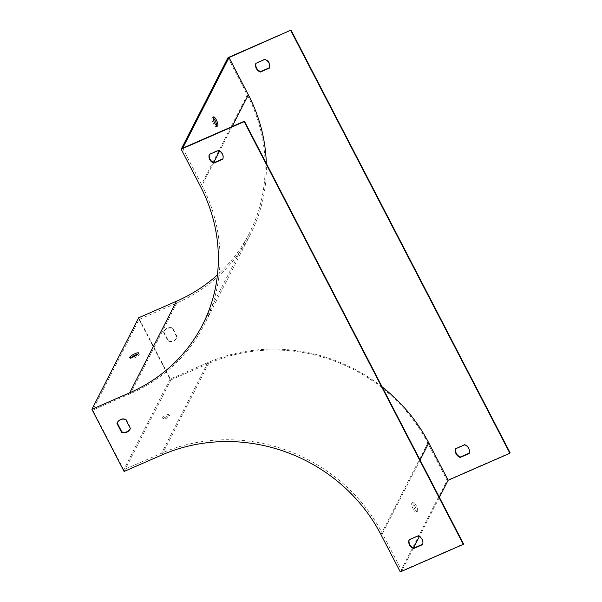 <?xml version="1.0" encoding="UTF-8"?>
<svg xmlns="http://www.w3.org/2000/svg" width="602" height="602" viewBox="0 0 602 602"><rect width="100%" height="100%" fill="white"/><g stroke="black" fill="none" stroke-linecap="round" stroke-linejoin="round"><path stroke-width="0.45" stroke-dasharray="3.01 2.26" d="M228 57.634L247.332 94.935A164.993 154.037 27.1 0 1 249.296 233.38A164.993 154.037 27.1 0 1 217.465 274.851M213.123 117.751A5.019 1.43 66.4 0 0 212.243 117.458A5.019 1.43 66.4 0 0 212.942 122.635A5.019 1.43 66.4 0 0 216.268 126.661A5.019 1.43 66.4 0 0 216.645 125.818M182.677 148.182L202.009 185.484A166.43 155.376 27.1 0 1 203.995 325.133A166.43 155.376 27.1 0 1 130.566 393.58L92.753 410.097L123.688 469.778L161.502 453.253A166.43 155.376 -152.9 0 1 382.451 533.59L401.782 570.892L463.54 543.907M209.413 154.39A7.171 6.697 27.1 0 1 209.534 153.984L218.534 150.056A7.171 6.697 27.1 0 1 223.041 158.755L222.928 158.808M117.405 422.431A7.171 6.697 27.1 0 1 117.518 422.198A7.171 6.697 27.1 0 1 126.014 419.097L130.619 427.977A7.171 6.697 27.1 0 1 130.295 428.729A7.171 6.697 27.1 0 1 130.167 428.955M409.187 539.806A7.171 6.697 27.1 0 1 409.307 539.392L418.307 535.464A7.171 6.697 27.1 0 1 422.822 544.163L422.709 544.216M382.165 386.92A166.43 155.376 -152.9 0 0 207.848 362.615L170.035 379.132L139.107 319.459L92.753 410.097M170.035 379.132L123.688 469.778M124.102 471.479L170.915 379.922L138.693 317.758M166.995 416.291A3.589 0.783 152.6 0 1 169.598 415.786A3.589 0.783 152.6 0 1 166.769 418.134A3.589 0.783 152.6 0 1 163.225 419.09A3.589 0.783 152.6 0 1 166.995 416.291M170.915 379.922L208.728 363.397A164.993 154.037 27.1 0 1 427.774 443.042L447.105 480.343L400.292 571.9M414.853 505.868A5.019 1.43 -113.6 0 1 416.042 512.076A5.019 1.43 -113.6 0 1 412.724 508.043A5.019 1.43 -113.6 0 1 412.024 502.873A5.019 1.43 -113.6 0 1 414.853 505.868M510.12 452.809L447.105 480.343M439.4 497.335L419.353 536.54M413.506 547.971L401.782 570.892M168.921 414.816A3.589 0.783 -27.4 0 0 168.951 414.545A3.589 0.783 -27.4 0 0 166.355 415.049A3.589 0.783 -27.4 0 0 162.585 417.848A3.589 0.783 -27.4 0 0 165.655 417.126A3.589 0.783 -27.4 0 0 168.921 414.816M416.11 505.319A5.019 1.43 66.4 0 0 413.281 502.316A5.019 1.43 66.4 0 0 413.98 507.494A5.019 1.43 66.4 0 0 417.306 511.519A5.019 1.43 66.4 0 0 416.11 505.319M269.508 67.702L269.628 67.657A7.171 6.697 -152.9 0 0 265.113 58.951L256.113 62.886A7.171 6.697 -152.9 0 0 255.993 63.293M163.774 331.852L168.379 340.724A7.171 6.697 -152.9 0 0 176.875 337.624A7.171 6.697 -152.9 0 0 177.199 336.872L172.593 327.992A7.171 6.697 -152.9 0 0 164.098 331.092A7.171 6.697 -152.9 0 0 163.774 331.852L163.541 332.304L168.146 341.183A7.171 6.697 -152.9 0 0 176.642 338.083A7.171 6.697 -152.9 0 0 176.965 337.331L172.36 328.451A7.171 6.697 -152.9 0 0 163.864 331.551A7.171 6.697 -152.9 0 0 163.541 332.304M469.289 453.11L469.402 453.065A7.171 6.697 -152.9 0 0 464.894 444.359L455.887 448.294A7.171 6.697 -152.9 0 0 455.774 448.701M139.107 319.459L176.913 302.934A166.43 155.376 -152.9 0 0 250.342 234.487A166.43 155.376 -152.9 0 0 266.302 163.398M131.085 357.671A5.019 1.091 -27.4 0 0 130.378 358.83A5.019 1.091 -27.4 0 0 134.013 358.122A5.019 1.091 -27.4 0 0 139.243 354.593A5.019 1.091 -27.4 0 0 139.295 354.209A5.019 1.091 -27.4 0 0 137.933 354.119M455.887 448.294L455.654 448.753M464.894 444.359L464.654 444.818M469.402 453.065L469.169 453.524M418.307 535.464L418.074 535.923M422.822 544.163L422.589 544.622M409.307 539.392L409.074 539.851M172.593 327.992L172.36 328.451M177.199 336.872L176.965 337.331M168.379 340.724L168.146 341.183M130.619 427.977L130.386 428.428M126.014 419.097L125.78 419.556M256.113 62.886L255.88 63.345M265.113 58.951L264.88 59.41M269.628 67.657L269.387 68.109M218.534 150.056L218.3 150.508M223.041 158.755L222.808 159.214M209.534 153.984L209.3 154.443M200.511 186.492L247.332 94.935M232.131 126.578L219.572 151.125M213.725 162.563L202.009 185.484M161.908 454.954L208.728 363.397M380.961 534.606L427.774 443.042M207.848 362.615L161.502 453.253M420.068 460.033L382.451 533.59M176.913 302.934L130.566 393.58M202.483 324.937L249.296 233.38M250.342 234.487L203.995 325.133M164.098 331.092L163.864 331.551M176.875 337.624L176.642 338.083M130.295 428.729L130.055 429.188M117.518 422.198L117.285 422.657M413.281 502.316L412.024 502.873M417.306 511.519L416.042 512.076M139.295 354.209L138.648 352.968M130.378 358.83L129.731 357.588M162.585 417.848L163.225 419.09M168.951 414.545L169.598 415.786M213.507 116.908L212.243 117.458M217.525 126.111L216.268 126.661"/><path stroke-width="0.9" d="M181.179 149.191L228 57.634L291.014 30.1L229.023 57.544L182.677 148.182L244.427 121.198L463.54 543.907L463.307 544.366L244.194 121.657L181.179 149.191L200.511 186.492A164.993 154.037 27.1 0 1 202.483 324.937A164.993 154.037 27.1 0 1 129.686 392.797L91.88 409.315L138.693 317.758L176.506 301.233A164.993 154.037 27.1 0 0 217.465 274.851M216.645 125.818A5.019 1.43 66.4 0 0 215.072 120.46A5.019 1.43 66.4 0 0 213.123 117.751M266.302 163.398A166.43 155.376 -152.9 0 0 248.355 94.838L229.023 57.544M214.696 123.117A5.019 1.43 66.4 0 0 217.525 126.111A5.019 1.43 66.4 0 0 216.336 119.911A5.019 1.43 66.4 0 0 213.507 116.908A5.019 1.43 66.4 0 0 214.696 123.117M222.928 158.808L214.041 162.69A7.171 6.697 27.1 0 1 209.413 154.39M130.167 428.955A7.171 6.697 27.1 0 1 121.792 431.83L117.194 422.95A7.171 6.697 27.1 0 1 117.405 422.431M422.709 544.216L413.822 548.098A7.171 6.697 27.1 0 1 409.187 539.806M244.194 121.657L244.427 121.198M133.373 356.881A5.019 1.091 -27.4 0 0 138.648 352.968A5.019 1.091 -27.4 0 0 133.689 354.307A5.019 1.091 -27.4 0 0 129.731 357.588A5.019 1.091 -27.4 0 0 133.373 356.881M91.88 409.315L124.102 471.479L161.908 454.954A164.993 154.037 27.1 0 1 380.961 534.606L400.292 571.9L463.307 544.366M291.014 30.1L510.12 452.809L509.886 453.261L290.781 30.559M439.4 497.335L448.136 480.245L509.886 453.261M419.353 536.54L413.506 547.971M218.3 150.508L209.3 154.443A7.171 6.697 -152.9 0 0 213.808 163.15L222.808 159.214A7.171 6.697 -152.9 0 0 218.3 150.508M130.386 428.428L125.78 419.556A7.171 6.697 -152.9 0 0 117.285 422.657A7.171 6.697 -152.9 0 0 116.961 423.409L121.559 432.289A7.171 6.697 -152.9 0 0 130.055 429.188A7.171 6.697 -152.9 0 0 130.386 428.428M418.074 535.923L409.074 539.851A7.171 6.697 -152.9 0 0 413.589 548.557L422.589 544.622A7.171 6.697 -152.9 0 0 418.074 535.923M448.136 480.245L428.797 442.952A166.43 155.376 -152.9 0 0 382.165 386.92M255.993 63.293A7.171 6.697 -152.9 0 0 260.628 71.585L269.508 67.702M455.774 448.701A7.171 6.697 -152.9 0 0 460.402 456.993L469.289 453.11M269.387 68.109A7.171 6.697 -152.9 0 0 264.88 59.41L255.88 63.345A7.171 6.697 -152.9 0 0 260.388 72.044L269.387 68.109M469.169 453.524A7.171 6.697 -152.9 0 0 464.654 444.818L455.654 448.753A7.171 6.697 -152.9 0 0 460.169 457.452L469.169 453.524M137.933 354.119A5.019 1.091 -27.4 0 0 131.085 357.671M460.402 456.993L460.169 457.452M413.822 548.098L413.589 548.557M121.792 431.83L121.559 432.289M117.194 422.95L116.961 423.409M260.628 71.585L260.388 72.044M214.041 162.69L213.808 163.15M248.355 94.838L232.131 126.578M219.572 151.125L213.725 162.563M129.686 392.797L176.506 301.233M428.797 442.952L420.068 460.033"/></g></svg>
